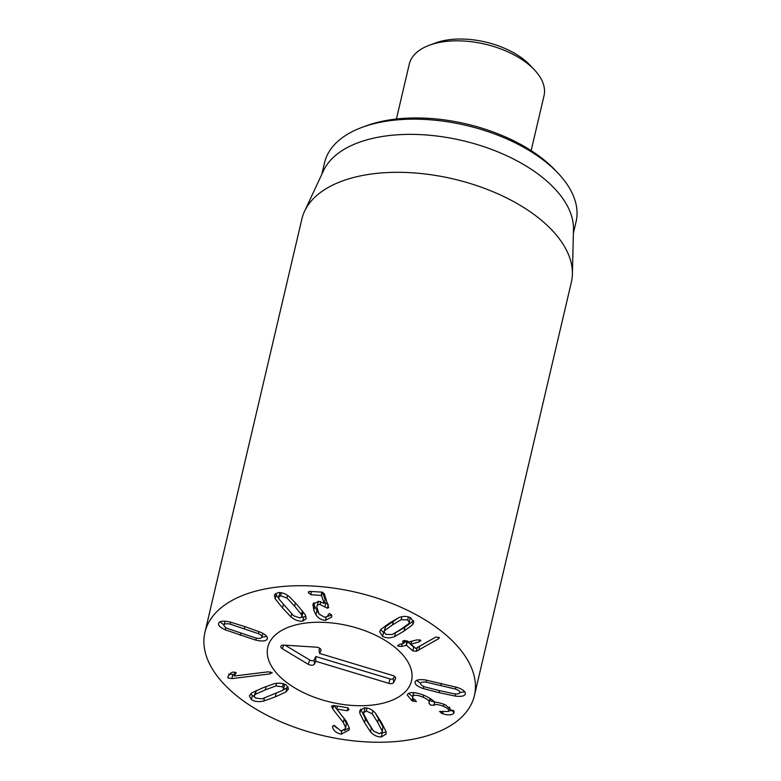 <?xml version="1.0" encoding="UTF-8"?>
<svg xmlns="http://www.w3.org/2000/svg" width="781" height="781" viewBox="0 0 781 781"><rect width="100%" height="100%" fill="white"/><g stroke="black" fill="none" stroke-linecap="round" stroke-linejoin="round"><path stroke-width="1.17" d="M400.858 629.349L408.697 623.726L409.342 622.525L407.682 619.929L401.17 619.684L392.531 624.878L384.662 630.511L384.027 631.712L385.726 634.338L392.199 634.553L400.858 629.349M409.342 622.525L410.093 617.517M398.827 617.605L385.56 626.713L384.027 631.712M404.05 631.058L394.551 636.642C390.119 638.292 386.136 638.214 382.602 636.388L379.615 631.722L380.943 629.34L389.338 623.17L398.818 617.605C403.24 615.945 407.233 616.033 410.806 617.878L413.745 622.525L412.427 624.907L404.05 631.058L404.948 627.25L413.657 620.68M394.551 636.642L395.44 632.835L404.948 627.25M380.601 629.759L384.164 632.922M412.807 650.876L406.51 645.331L401.551 646.453L397.9 646.112L399.286 644.462L403.767 643.29L402.859 642.109L403.962 640.596L407.291 640.986L408.844 641.972L416.937 639.873L420.588 640.215L419.192 641.865L410.913 644.188L415.756 648.455L435.72 637.111L439.088 637.452L438.473 638.809L416.332 651.325L412.807 650.876L413.696 647.078L414.779 647.595M417.22 647.517L435.749 637.101M438.473 638.809L438.834 637.276M439.088 637.452L439.312 637.999M411.753 641.221L410.913 644.188M420.588 640.215L420.861 640.85M402.596 641.474L402.859 642.109L403.142 640.898M403.767 643.29L404.568 640.469M397.9 646.112L397.627 645.487M404.226 642.187L407.409 641.523L413.696 647.078M368.183 722.552L373.543 731.045L379.429 733.74L382.143 732.139L382.104 730.791L377.633 722.279L372.244 713.756L366.318 711.061L363.653 712.662L363.692 714L368.183 722.552M382.143 732.139L382.993 726.994L375.212 712.858M365.215 707.84L363.653 712.662M364.551 722.659L359.826 713.395L359.719 710.7L364.454 707.83C368.476 707.781 372.088 709.49 375.29 712.946L381.255 722.171L385.96 731.407L386.078 734.101L381.294 736.961C377.321 737.02 373.718 735.312 370.506 731.856L364.551 722.659L365.44 718.852L371.473 728.136M360.617 709.089L365.44 718.852M381.47 733.164L386.068 731.904M331.73 706.014L331.574 706.668L333.341 705.477L347.203 707.645L349.058 709.48L347.301 710.759L336.709 709.099L346.198 721.048L349.341 728.097L349.156 729.991L341.209 734.199C336.23 732.968 333.389 730.684 332.677 727.326L332.56 726.711L334.366 725.442L340.965 731.065L345.436 728.702L345.544 727.531L343.357 722.523L332.784 709.089L331.613 706.317M333.897 705.565L336.709 709.138M338.817 711.813L344.245 718.715L346.432 723.723L345.436 728.702M332.677 727.326L333.077 725.617M341.209 734.199L341.922 731.143M334.356 725.442L336.523 727.999M344.236 730.508L349.332 727.912M336.709 709.099L337.412 706.112M224.967 621.217L224.147 624.722C223.483 625.815 224.596 627.075 227.466 628.48L255.738 637.999C259.067 638.682 261.069 638.477 261.762 637.394C262.406 636.32 261.293 635.08 258.423 633.664L230.161 624.136C226.822 623.463 224.821 623.658 224.147 624.722L224.908 621.207M261.762 637.394L262.806 633.245M245.546 626.831L260.688 632.307C266.106 634.865 268.254 637.169 267.122 639.2C265.765 641.191 261.996 641.504 255.836 640.147L225.211 629.828C219.783 627.28 217.645 624.976 218.797 622.916C220.135 620.954 223.893 620.651 230.063 621.998L245.546 626.831M218.514 623.58L218.797 622.916M219.988 621.861L224.02 624.976M261.889 637.13L266.799 636.476M267.395 638.555L267.424 637.882M271.973 672.519L269.972 673.915L231.84 678.621L227.837 677.869L228.12 676.239L230.991 672.89L232.884 672.041L236.204 672.695L234.115 676.024L268.254 671.826L272.12 672.988M234.075 675.975L235.022 672.109M228.257 676.073L227.837 677.869L228.12 676.239M228.735 674.062L234.398 674.608M265.306 689.887L255.407 694.309L254.137 695.881L255.26 697.96L261.947 698.868L282.458 690.492L283.728 688.92L282.566 686.811L275.918 685.933L265.306 689.887L266.096 686.519M256.041 690.697L254.137 695.881M283.728 688.92L284.528 684.176M262.533 687.954L274.141 683.746C279.256 682.662 283.366 683.16 286.451 685.23L288.492 688.91L285.953 691.976L275.303 696.857L263.724 701.055C258.618 702.139 254.499 701.641 251.375 699.542L249.373 695.891L251.912 692.825L262.533 687.954M250.535 693.967L254.225 696.808M282.712 690.297L288.218 687.026M411.987 700.762L407.301 695.061L407.994 693.85C410.904 691.693 416.517 692.298 424.835 695.646C430.751 698.487 433.826 700.694 434.07 702.256L434.197 702.304C436.872 702.099 440.601 702.959 445.395 704.862L454.171 712.467L453.536 713.561C451.174 715.22 447.552 715.289 442.671 713.766L439.586 711.471L448.431 711.442C449.553 710.017 447.904 708.328 443.491 706.375C438.619 704.394 435.427 704.042 433.914 705.302L430.507 705.077L428.886 703.105C430.165 701.484 428.252 699.532 423.146 697.248C418.177 695.149 414.809 694.739 413.042 696.037C412.095 697.189 412.827 698.536 415.248 700.098L416.371 701.66L411.987 700.762L412.719 697.609M413.647 692.62L412.632 696.75L413.842 692.63M428.886 703.105L430.214 698.458M429.657 699.415L431.395 701.279L434.705 701.602M433.914 705.302L434.626 702.295M443.491 706.375L443.979 704.296M448.431 711.442L449.68 707.01M441.216 713.258L441.646 711.432M442.671 713.766L443.139 711.794M453.536 713.561L454.083 711.257M448.733 710.983L453.595 710.339M408.707 693.343L412.622 696.789M439.615 690.648L454.337 693.85C457.646 694.202 459.462 693.782 459.755 692.61L459.755 692.61C460.029 691.41 458.593 690.228 455.469 689.067L426.114 682.145C422.794 681.793 420.988 682.213 420.686 683.404L420.686 683.414C420.422 684.586 421.847 685.757 424.971 686.929L439.615 690.648L439.137 692.669L423.282 688.569C417.425 686.479 414.711 684.322 415.121 682.096C415.765 679.89 419.172 679.177 425.342 679.929L457.158 687.426C463.016 689.506 465.74 691.673 465.32 693.928C464.675 696.105 461.278 696.818 455.098 696.066L439.137 692.669M459.765 692.552L464.763 691.771M416.566 680.427L420.695 683.346M325.472 620.339C321.489 620.046 318.316 618.24 315.944 614.911L313.816 610.273L312.996 604.338L318.55 601.282L324.203 603.43L321.577 595.503L310.77 594.624L308.466 592.916L309.696 591.412L322.202 592.144L324.291 593.765L328.655 607.579L327.405 608.243L320.093 604.523C317.994 604.367 316.891 605.197 316.793 607.003L319.097 614.081L324.408 617.117C326.673 617.205 327.932 616.365 328.196 614.618L329.475 613.515L331.73 615.203L331.759 617.019L325.472 620.339L326.273 616.941M318.502 601.282L316.793 607.003M324.984 606.866L325.872 603.069L328.293 604.435M324.545 601.975L325.872 603.069M308.417 592.125L308.768 591.588M322.641 592.213L325.101 599.623L324.203 603.43M312.859 605.49L313.366 603.362M313.825 602.707L314.704 606.466L318.619 613.222M327.073 616.541L331.652 615.018M294.632 606.232L286.959 597.992L280.623 595.815L278.632 597.182L279.051 599.144L293.607 615.779L299.982 617.956L301.935 616.59L301.505 614.627L294.632 606.232L295.423 602.854M280.028 592.584L278.632 597.182M301.935 616.59L302.823 612.782L302.511 611.045M297.981 605.744L305.303 614.862L306.191 618.718L302.745 621.1C299.006 621.578 295.101 620.192 291.03 616.941L282.556 607.999L275.263 598.91L274.375 595.054L277.86 592.662C281.56 592.193 285.446 593.58 289.536 596.83L297.981 605.744M275.449 593.492L278.944 598.92M301.437 617.38L306.006 616.473M424.552 736.561A138.393 73.541 13.2 0 1 273.409 718.432A138.393 73.541 13.2 0 1 204.925 632.385A138.393 73.541 13.2 0 1 356.458 592.379A138.393 73.541 13.2 0 1 474.399 695.588A138.393 73.541 13.2 0 1 424.552 736.561M294.388 625.278A73.814 39.226 13.2 0 1 374.997 634.943A73.814 39.226 13.2 0 1 411.528 680.837A73.814 39.226 13.2 0 1 330.705 702.168A73.814 39.226 13.2 0 1 267.805 647.127A73.814 39.226 13.2 0 1 294.388 625.278M558.093 173.245L555.135 170.121A124.56 66.19 -166.8 0 0 366.25 125.819L362.218 127.303A129.168 68.64 13.2 0 1 371.092 124.462A129.168 68.64 13.2 0 1 558.093 173.245A129.168 68.64 13.2 0 1 576.075 221.697L573.381 233.207M321.86 174.212L324.564 162.702A129.168 68.64 13.2 0 1 362.218 127.303M304.57 211.241L323.5 170.707A129.168 68.64 13.2 0 1 367.519 139.682A129.168 68.64 13.2 0 1 502.359 153.769A129.168 68.64 13.2 0 1 573.469 229.341L572.395 274.063A138.393 73.541 -166.8 0 0 496.218 193.092A138.393 73.541 -166.8 0 0 351.743 178A138.393 73.541 -166.8 0 0 304.57 211.241A138.393 73.541 -166.8 0 0 301.886 218.973L204.925 632.385M474.399 695.588L571.37 282.175A138.393 73.541 -166.8 0 0 572.395 274.063M285.085 645.194L309.784 660.033A2.802 1.484 -166.8 0 0 314.157 659.925L315.797 656.518L390.031 678.933A2.802 1.484 -166.8 0 0 393.36 678.377L394.376 676.278M315.797 661.282L314.44 664.084A4.032 2.148 13.2 0 1 308.144 664.24L282.283 648.708A4.032 2.148 13.2 0 1 280.945 646.141A4.032 2.148 13.2 0 1 284.011 645.126L316.383 647.176A4.032 2.148 13.2 0 1 321.059 650.007A4.032 2.148 13.2 0 1 320.942 650.612L319.595 653.414L392.648 675.477A4.032 2.148 13.2 0 1 395.655 678.006A4.032 2.148 13.2 0 1 395.537 678.611L393.644 682.535A4.032 2.148 13.2 0 1 388.85 683.346L315.797 661.282L315.797 656.518M319.595 653.414L319.019 649.86L319.78 648.279M322.309 699.922A73.814 39.226 13.2 0 1 267.805 647.127A73.814 39.226 13.2 0 1 348.619 625.796A73.814 39.226 13.2 0 1 411.528 680.837A73.814 39.226 13.2 0 1 322.309 699.922M396.406 119.015L409.273 64.159A69.197 36.775 13.2 0 1 429.443 45.2A69.197 36.775 13.2 0 1 434.197 43.677A69.197 36.775 13.2 0 1 534.38 69.812A69.197 36.775 13.2 0 1 544.015 95.76L531.148 150.616M534.38 69.812L529.948 65.116A62.275 33.095 -166.8 0 0 435.505 42.965L429.443 45.2M407.682 619.929L408.395 616.892M401.17 619.684L401.864 616.726M392.531 624.878L393.429 621.08M384.662 630.511L385.56 626.713M412.427 624.907L413.315 621.1M382.602 636.388L383.491 632.581M416.332 651.325L417.191 647.664M418.782 650.222L419.67 646.414M410.952 644.022L411.597 641.26M419.192 641.865L419.69 639.776M401.551 646.453L402.195 643.7M406.032 645.291L406.921 641.484M406.51 645.331L407.409 641.523M382.104 730.791L382.993 726.994M377.633 722.279L378.521 718.471M372.244 713.756L372.947 710.778M366.318 711.061L367.031 708.035M359.826 713.395L360.724 709.587M370.506 731.856L371.395 728.048M381.294 736.961L382.192 733.164M332.784 709.089L333.624 705.526M343.357 722.523L344.245 718.715M345.544 727.531L346.432 723.723M347.301 710.759L347.975 707.869M230.161 624.136L230.629 622.125M244.414 628.666L244.892 626.606M258.423 633.664L258.921 631.556M225.211 629.828L225.748 627.533M240.304 635.304L240.782 633.235M255.836 640.147L256.314 638.116M231.84 678.621L232.728 674.813M269.972 673.915L270.46 671.836M255.407 694.309L256.275 690.589M282.566 686.811L283.288 683.746M275.918 685.933L276.533 683.346M251.375 699.542L252.273 695.744M263.724 701.055L264.408 698.126M275.303 696.857L276.103 693.45M285.953 691.976L286.842 688.168M413.12 701.338L413.696 698.888M423.146 697.248L423.634 695.158M433.816 705.399L434.548 702.295M455.469 689.067L455.948 687.036M440.875 685.367L441.353 683.336M426.114 682.145L426.592 680.114M423.282 688.569L423.78 686.46M455.098 696.066L455.596 693.958M320.093 604.523L320.757 601.653M327.405 608.243L328.108 605.255M310.77 594.624L311.492 591.52M321.216 595.239L321.948 592.135M321.577 595.503L322.358 592.164M313.816 610.273L314.704 606.466M315.944 614.911L316.842 611.113M286.959 597.992L287.564 595.395M280.623 595.815L281.336 592.74M301.505 614.627L302.384 610.888M275.263 598.91L276.152 595.112M282.556 607.999L283.357 604.582M291.03 616.941L291.723 614.003M302.745 621.1L303.633 617.302M314.44 664.084L314.157 659.925M388.85 683.346L390.031 678.933M393.644 682.535L393.36 678.377M395.537 678.611L395.459 677.381M320.942 650.612L320.864 649.392M282.283 648.708L283.688 645.116M308.144 664.24L309.784 660.033M410.874 644.1L411.538 641.279M404.002 643.163L404.636 640.459"/></g></svg>
